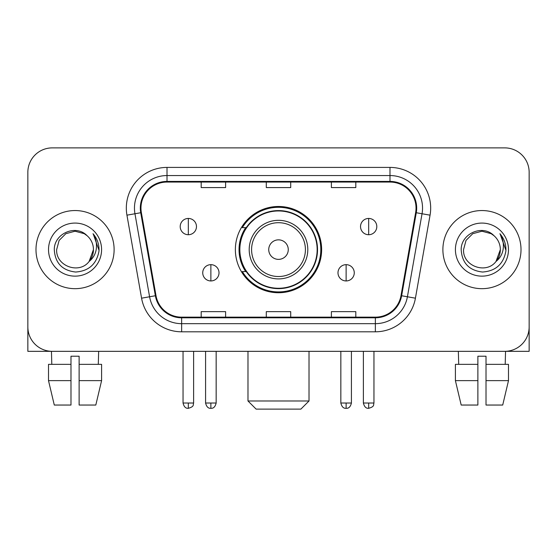 <?xml version="1.0" encoding="UTF-8"?>
<svg xmlns="http://www.w3.org/2000/svg" width="557" height="557" viewBox="0 0 557 557"><rect width="100%" height="100%" fill="white"/><g stroke="black" fill="none" stroke-linecap="round" stroke-linejoin="round"><path stroke-width="0.84" d="M235.367 249.613A43.133 43.133 0 0 0 278.5 292.738A43.133 43.133 0 0 0 321.633 249.613A43.133 43.133 0 0 0 278.5 206.48A43.133 43.133 0 0 0 235.367 249.613M245.714 271.579A39.47 39.47 0 0 1 245.714 227.639M27.85 172.301L27.85 326.924A24.411 24.411 0 0 0 52.261 351.335L504.739 351.335A24.411 24.411 0 0 0 529.15 326.924L529.15 172.301A24.411 24.411 0 0 0 504.739 147.883L52.261 147.883A24.411 24.411 0 0 0 27.85 172.301L27.85 326.924M35.989 249.613A39.06 39.06 0 0 0 75.049 288.672A39.06 39.06 0 0 0 114.115 249.613A39.06 39.06 0 0 0 75.049 210.546A39.06 39.06 0 0 0 35.989 249.613A39.06 39.06 0 0 0 75.049 288.672A39.06 39.06 0 0 0 114.115 249.613A39.06 39.06 0 0 0 75.049 210.546A39.06 39.06 0 0 0 35.989 249.613M442.885 249.613A39.06 39.06 0 0 0 481.951 288.672A39.06 39.06 0 0 0 521.011 249.613A39.06 39.06 0 0 0 481.951 210.546A39.06 39.06 0 0 0 442.885 249.613A39.06 39.06 0 0 0 481.951 288.672A39.06 39.06 0 0 0 521.011 249.613A39.06 39.06 0 0 0 481.951 210.546A39.06 39.06 0 0 0 442.885 249.613M140.97 208.109A26.04 26.04 0 0 1 167.009 182.062L389.991 182.062A26.04 26.04 0 0 1 415.633 212.628L400.998 295.635A26.04 26.04 0 0 1 375.355 317.156L181.645 317.156A26.04 26.04 0 0 1 156.002 295.635L141.367 212.628A26.04 26.04 0 0 1 140.97 208.109M140.315 208.109A26.694 26.694 0 0 0 140.719 212.739L155.361 295.746A26.694 26.694 0 0 0 181.645 317.803L375.355 317.803A26.694 26.694 0 0 0 401.639 295.746L416.281 212.739A26.694 26.694 0 0 0 389.991 181.415L167.009 181.415A26.694 26.694 0 0 0 140.315 208.109M126.94 215.169A40.689 40.689 0 0 1 167.009 167.413L389.991 167.413A40.689 40.689 0 0 1 430.06 215.169L415.425 298.183A40.689 40.689 0 0 1 375.355 331.805L181.645 331.805A40.689 40.689 0 0 1 141.575 298.183L126.94 215.169L134.954 213.756A32.55 32.55 0 0 1 167.009 175.552L389.991 175.552A32.55 32.55 0 0 1 422.046 213.756L407.411 296.77A32.55 32.55 0 0 1 375.355 323.666L181.645 323.666A32.55 32.55 0 0 1 149.589 296.77L134.954 213.756A32.55 32.55 0 0 1 134.46 208.109M504.739 147.883L52.261 147.883M52.261 351.335L504.739 351.335M434.752 351.335L529.15 351.335L529.15 172.301M401.639 295.746L407.411 296.77L422.046 213.756L430.06 215.169M266.295 182.062L266.295 187.577L290.705 187.577L290.705 182.062M201.188 182.062L201.188 187.577L225.606 187.577L225.606 182.062M331.394 182.062L331.394 187.577L355.812 187.577L355.812 182.062M290.705 317.156L290.705 311.642L266.295 311.642L266.295 317.156M225.606 317.156L225.606 311.642L201.188 311.642L201.188 317.156M355.812 317.156L355.812 311.642L331.394 311.642L331.394 317.156M87.101 235.715C75.815 223.886 54.085 233.627 54.287 249.613C55.115 263.043 62.231 270.514 75.641 272.032C88.848 271.078 96.633 264.06 99 250.991L99.035 249.613C98.965 243.576 96.96 238.278 93.012 233.717C96.013 238.64 97.071 243.938 96.187 249.613C95.324 254.438 92.977 258.371 89.141 261.428C79.379 274.622 55.7 266.183 56.661 249.613L59.126 240.415L65.851 233.682L75.049 231.218L84.246 233.682L87.101 235.715A18.395 18.395 0 0 1 93.444 249.613L89.141 261.428A18.395 18.395 0 0 0 93.444 249.613L89.099 261.484M48.522 249.613A26.527 26.527 0 0 0 75.049 276.14A26.527 26.527 0 0 0 101.583 249.613A26.527 26.527 0 0 0 75.049 223.078A26.527 26.527 0 0 0 48.522 249.613M93.193 233.919L99.028 250.309M27.85 318.785L27.85 351.335L122.248 351.335M48.508 364.355L48.508 380.633L54.287 405.043L48.508 380.633L48.508 364.355L70.983 364.355L70.983 356.215L79.122 356.215L79.122 364.355L101.597 364.355L101.597 380.633L95.811 405.043L101.597 380.633L79.122 380.633L79.122 364.355M98.652 351.335L98.297 364.355M70.983 364.355L70.983 405.043L54.287 405.043M48.508 380.633L70.983 380.633M95.811 405.043L79.122 405.043L79.122 380.633M51.453 351.335L51.801 364.355M300.877 409.117L256.123 409.117L247.983 400.977L309.017 400.977L300.877 409.117M288.268 249.613A9.768 9.768 0 0 0 278.5 239.844A9.768 9.768 0 0 0 268.732 249.613A9.768 9.768 0 0 0 278.5 259.374A9.768 9.768 0 0 0 288.268 249.613M307.798 249.613A29.298 29.298 0 0 0 278.5 220.314A29.298 29.298 0 0 0 249.202 249.613A29.298 29.298 0 0 0 278.5 278.904A29.298 29.298 0 0 0 307.798 249.613A29.298 29.298 0 0 1 278.5 278.904A29.298 29.298 0 0 1 249.202 249.613M317.156 249.613A38.656 38.656 0 0 0 278.5 210.957A38.656 38.656 0 0 0 239.844 249.613A38.656 38.656 0 0 0 278.5 288.268A38.656 38.656 0 0 0 317.156 249.613M320.818 249.613A42.318 42.318 0 0 1 242.337 271.579L246.257 271.579A39.018 39.018 0 0 0 304.317 278.869A39.018 39.018 0 0 0 304.317 220.349A39.018 39.018 0 0 0 246.257 227.639L242.337 227.639A42.318 42.318 0 0 1 320.818 249.613M188.329 218.441A8.139 8.139 0 0 0 180.196 226.581A8.139 8.139 0 0 0 188.329 234.72A8.139 8.139 0 0 0 196.468 226.581A8.139 8.139 0 0 0 188.329 218.441L188.329 234.72A8.139 8.139 0 0 0 196.468 226.581A8.139 8.139 0 0 0 188.329 218.441M368.671 218.441A8.139 8.139 0 0 0 360.532 226.581A8.139 8.139 0 0 0 368.671 234.72A8.139 8.139 0 0 0 376.804 226.581A8.139 8.139 0 0 0 368.671 218.441L368.671 234.72A8.139 8.139 0 0 0 376.804 226.581A8.139 8.139 0 0 0 368.671 218.441M210.873 264.666A8.139 8.139 0 0 0 202.734 272.805A8.139 8.139 0 0 0 210.873 280.944A8.139 8.139 0 0 0 219.012 272.805A8.139 8.139 0 0 0 210.873 264.666L210.873 280.944A8.139 8.139 0 0 0 219.012 272.805A8.139 8.139 0 0 0 210.873 264.666M346.127 264.666A8.139 8.139 0 0 0 337.988 272.805A8.139 8.139 0 0 0 346.127 280.944A8.139 8.139 0 0 0 354.266 272.805A8.139 8.139 0 0 0 346.127 264.666L346.127 280.944A8.139 8.139 0 0 0 354.266 272.805A8.139 8.139 0 0 0 346.127 264.666M455.403 364.355L455.403 380.633L461.189 405.043L455.403 380.633L455.403 364.355L477.878 364.355L477.878 356.215L486.017 356.215L486.017 364.355L508.492 364.355L508.492 380.633L502.713 405.043L508.492 380.633L486.017 380.633L486.017 364.355M505.547 351.335L505.199 364.355M477.878 364.355L477.878 405.043L461.189 405.043M455.403 380.633L477.878 380.633M502.713 405.043L486.017 405.043L486.017 380.633M458.348 351.335L458.703 364.355M493.996 235.715C482.71 223.886 460.98 233.627 461.182 249.613C462.011 263.043 469.133 270.514 482.543 272.032C495.744 271.078 503.528 264.06 505.895 250.991L505.937 249.613C505.867 243.576 503.862 238.278 499.914 233.717C502.915 238.64 503.974 243.938 503.082 249.613C502.226 254.438 499.88 258.371 496.043 261.428C486.282 274.622 462.602 266.183 463.556 249.613L466.021 240.415L472.754 233.682L481.951 231.218L491.149 233.682L493.996 235.715A18.395 18.395 0 0 1 500.339 249.613L496.043 261.428A18.395 18.395 0 0 0 500.339 249.613L495.995 261.484M455.417 249.613A26.527 26.527 0 0 0 481.951 276.14A26.527 26.527 0 0 0 508.478 249.613A26.527 26.527 0 0 0 481.951 223.078A26.527 26.527 0 0 0 455.417 249.613M500.095 233.919L505.923 250.309M389.991 167.413L389.991 181.415M134.954 213.756L140.719 212.739M181.645 331.805L181.645 317.803M375.355 317.803L375.355 331.805M141.575 298.183L155.361 295.746M416.281 212.739L422.046 213.756M167.009 167.413L167.009 181.415M407.411 296.77L415.425 298.183M305.41 249.613A26.91 26.91 0 0 0 278.5 222.696A26.91 26.91 0 0 0 251.59 249.613A26.91 26.91 0 0 0 278.5 276.523A26.91 26.91 0 0 0 305.41 249.613M188.329 403.01L183.044 403.01C183.963 406.784 185.725 408.546 188.329 408.302L188.329 403.01L193.62 403.01L193.62 351.335M368.671 403.01L363.38 403.01C364.306 406.784 366.067 408.546 368.671 408.302L368.671 403.01L373.956 403.01L373.956 351.335M210.873 403.01L205.582 403.01C206.508 406.784 208.269 408.546 210.873 408.302L210.873 403.01L216.165 403.01L216.165 351.335M346.127 403.01L340.835 403.01C341.761 406.784 343.523 408.546 346.127 408.302L346.127 403.01L351.418 403.01L351.418 351.335M309.017 351.335L309.017 400.977M247.983 351.335L247.983 400.977M183.044 403.01L183.044 351.335M193.62 403.01C192.875 404.654 194.748 406.513 188.329 408.302M363.38 403.01L363.38 351.335M373.956 403.01C373.211 404.654 375.091 406.513 368.671 408.302M205.582 403.01L205.582 351.335M216.165 403.01C215.239 406.784 213.477 408.546 210.873 408.302M340.835 403.01L340.835 351.335M351.418 403.01C350.492 406.784 348.731 408.546 346.127 408.302"/></g></svg>
